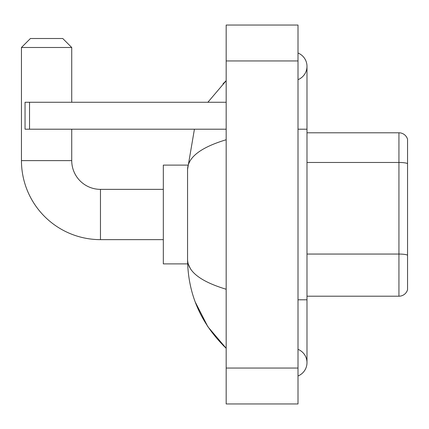 <?xml version="1.0" encoding="UTF-8"?>
<svg xmlns="http://www.w3.org/2000/svg" width="429" height="429" viewBox="0 0 429 429"><rect width="100%" height="100%" fill="white"/><g stroke="black" fill="none" stroke-linecap="round" stroke-linejoin="round"><path stroke-width="0.64" d="M407.55 139.253A8.977 8.977 0 0 0 398.932 132.792A8.977 8.977 0 0 1 407.55 139.253L407.55 289.747A8.977 8.977 0 0 1 398.932 296.208L306.987 296.208M407.55 163.594A8.977 1.56 180 0 0 398.932 162.468L398.932 132.792L306.987 132.792M298.005 375.97A14.366 14.366 0 0 0 298.005 349.335A14.366 14.366 0 0 1 298.005 375.97A14.366 14.366 0 0 0 306.987 362.655A14.366 14.366 0 0 1 298.005 375.97M298.005 53.03A14.366 14.366 0 0 1 298.005 79.665A14.366 14.366 0 0 0 298.005 53.03A14.366 14.366 0 0 1 306.987 66.345A14.366 14.366 0 0 0 298.005 53.03M226.174 139.747C200.777 147.404 187.907 157.293 187.564 169.423L187.564 259.577C187.848 271.664 200.718 281.553 226.174 289.253M226.174 403.957L298.005 403.957L298.005 25.043L226.174 25.043L226.174 403.957M187.564 169.423L194.428 129.199M207.872 102.263L226.174 80.711L207.872 102.263M195.216 301.973L207.883 326.759L226.174 348.289C200.815 323.675 187.945 294.101 187.564 259.577M190.256 268.377L188.202 263.883M163.32 239.639L100.466 239.639A79.016 79.016 0 0 1 21.45 160.623L21.45 47.49L30.427 38.508L62.752 38.508L71.734 47.49L21.45 47.49M100.466 239.639L100.466 189.361A28.732 28.732 0 0 1 71.734 160.623L71.734 129.199M71.734 102.263L71.734 47.49M187.639 165.117L163.32 165.117L163.32 263.883L187.639 263.883M29.531 129.199L25.043 129.199L25.043 102.263L29.531 102.263L29.531 129.199L226.174 129.199M226.174 102.263L29.531 102.263M407.55 255.18A8.977 1.56 180 0 0 398.932 254.054L398.932 162.468L306.987 162.468M398.932 296.208L398.932 254.054L306.987 254.054M298.005 299.801L306.987 299.801L306.987 66.345M298.005 129.199L306.987 129.199M226.174 368.044L298.005 368.044M226.174 60.956L298.005 60.956M21.45 160.623L71.734 160.623M306.987 299.801L306.987 362.655M226.174 80.711L223.048 83.73M226.174 348.289L223.048 345.27M163.32 189.361L100.466 189.361"/></g></svg>
